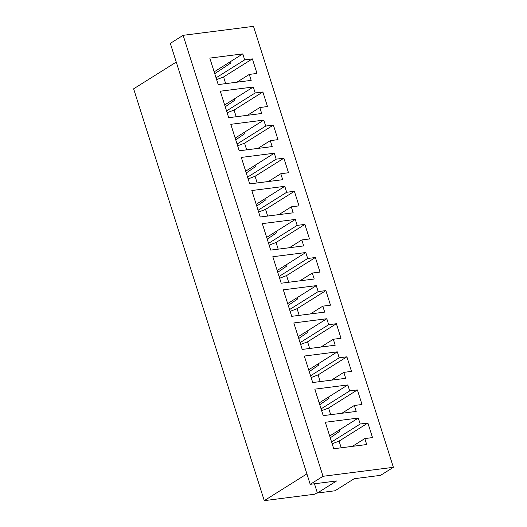 <?xml version="1.0" encoding="UTF-8"?>
<svg xmlns="http://www.w3.org/2000/svg" width="527" height="527" viewBox="0 0 527 527"><rect width="100%" height="100%" fill="white"/><g stroke="black" fill="none" stroke-linecap="round" stroke-linejoin="round"><path stroke-width="0.79" d="M310.212 484.326L170.326 43.366L183.132 35.329L323.018 476.289L310.212 484.326L336.595 480.96L317.386 493.015L334.981 490.775L354.184 478.714L380.573 475.347L393.373 467.311L323.018 476.289M309.692 348.472L307.577 341.799L300.64 344.454M329.685 436.013L339.098 430.111L339.513 431.435L330.258 437.825M339.098 430.111L358.301 418.049L325.324 422.259L333.723 448.747L366.706 444.538L364.816 438.576L352.418 446.356M277.755 272.301L287.011 265.904L286.589 264.58L305.798 252.525L272.815 256.735L281.214 283.216L314.197 279.007L312.307 273.052L299.909 280.832M321.641 410.665L328.578 408.01L357.385 389.927L349.691 390.909L321.075 408.873M306.898 473.885L264.264 500.65L133.627 88.819L176.262 62.061M319.757 404.723L329.013 398.326L328.598 397.002L347.8 384.947L314.823 389.157L323.222 415.638L356.206 411.429L354.315 405.474L362.009 404.492L357.385 389.927M320.192 381.581L318.077 374.901L346.885 356.819L339.19 357.8L337.3 351.838L304.316 356.048L312.722 382.536L345.699 378.327L343.808 372.365L331.417 380.151M346.885 356.819L351.509 371.383L343.808 372.365M347.8 384.947L349.691 390.909M322.807 306.154L324.698 312.116L291.714 316.325L283.315 289.837L316.299 285.634L318.189 291.589L325.884 290.608L330.501 305.173L322.807 306.154L310.41 313.94M328.69 324.698L336.384 323.716L341.009 338.281L333.308 339.263L335.198 345.218L302.221 349.427L293.816 322.946L326.799 318.736L328.69 324.698L300.074 342.662M183.132 35.329L253.494 26.35L393.373 467.311M312.307 273.052L320.001 272.07L315.383 257.505L307.689 258.487L305.798 252.525M358.301 418.049L360.191 424.011L331.575 441.975M364.816 438.576L372.51 437.594L367.892 423.029L360.191 424.011M236.182 116.737L234.06 110.064L262.874 91.975L255.18 92.956L253.289 87.001L220.306 91.211L228.705 117.692L261.688 113.483L259.798 107.528L247.4 115.308M262.874 91.975L267.492 106.546L259.798 107.528M256.748 206.09L266.003 199.693L265.588 198.369L284.791 186.314L251.814 190.524L260.213 217.005L293.196 212.803L291.306 206.841L299 205.859L294.376 191.294L286.681 192.276L258.065 210.24M284.791 186.314L286.681 192.276M237.631 145.821L244.561 143.166L273.375 125.083L277.999 139.648L270.298 140.63L272.189 146.592L239.212 150.794L230.806 124.313L263.79 120.103L265.68 126.065L237.064 144.029M273.375 125.083L265.68 126.065M249.297 74.419L256.992 73.437L252.374 58.872L244.68 59.854L242.789 53.892L209.805 58.102L218.204 84.584L251.188 80.381L249.297 74.419L236.9 82.199M297.182 225.378L304.883 224.397L309.501 238.962L301.806 239.943L303.697 245.905L270.713 250.114L262.314 223.626L295.291 219.423L297.182 225.378L268.566 243.342M245.674 171.176L274.29 153.212L241.307 157.415L249.712 183.903L282.689 179.694L280.799 173.732L268.408 181.519M274.29 153.212L276.181 159.167L247.565 177.131M280.799 173.732L288.5 172.751L283.875 158.186L276.181 159.167M318.077 374.901L311.141 377.556M332.142 443.767L339.078 441.112L341.193 447.792M367.892 423.029L339.078 441.112M328.598 397.002L319.184 402.911M264.264 500.65L314.836 494.201L317.274 492.666M287.683 303.598L316.299 285.634M299.191 315.37L297.07 308.697L290.14 311.345M277.176 270.489L286.589 264.58M339.19 357.8L310.574 375.764M288.256 305.403L297.511 299.013L297.09 297.689M308.684 369.809L318.091 363.9L318.512 365.224L309.257 371.614M298.756 338.512L308.012 332.115L307.59 330.791L326.799 318.736M318.091 363.9L337.3 351.838M288.691 282.261L286.569 275.588L279.639 278.243M298.183 336.7L307.59 330.791M328.578 408.01L330.692 414.683M354.315 405.474L341.918 413.254M283.875 158.186L255.068 176.275L257.183 182.948M317.386 493.015L314.461 483.786M307.689 258.487L279.066 276.451M318.189 291.589L289.567 309.553M297.07 308.697L325.884 290.608M315.383 257.505L286.569 275.588M333.308 339.263L320.917 347.043M336.384 323.716L307.577 341.799M248.131 178.923L255.068 176.275M214.166 71.856L242.789 53.892M301.806 239.943L289.409 247.73M229.983 61.936L230.404 63.26L214.746 73.668M244.68 59.854L216.057 77.818M295.291 219.423L266.675 237.387M265.588 198.369L256.175 204.278M244.561 143.166L246.682 149.846M235.747 139.879L245.002 133.489L244.581 132.165L263.79 120.103M270.298 140.63L257.901 148.41M255.18 92.956L226.557 110.92M224.667 104.965L253.289 87.001M234.08 99.056L234.502 100.38L225.246 106.777M244.581 132.165L235.174 138.067M276.089 231.478L276.504 232.802L267.248 239.199M234.06 110.064L227.13 112.712M291.306 206.841L278.908 214.621M258.632 212.032L265.568 209.377L294.376 191.294M265.568 209.377L267.683 216.057M255.081 165.267L255.503 166.591L246.247 172.988M269.132 245.134L276.069 242.486L278.184 249.159M304.883 224.397L276.069 242.486M252.374 58.872L223.56 76.955L216.63 79.61M225.681 83.635L223.56 76.955"/></g></svg>
